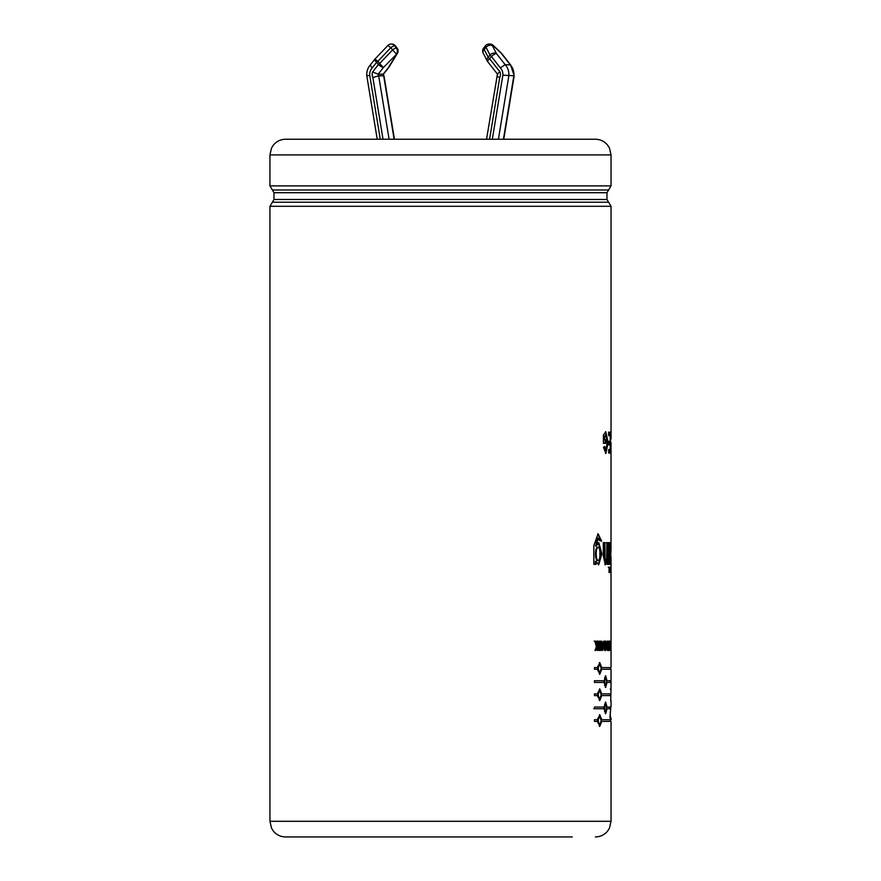 <?xml version="1.0" encoding="UTF-8"?>
<svg xmlns="http://www.w3.org/2000/svg" width="881" height="881" viewBox="0 0 881 881"><rect width="100%" height="100%" fill="white"/><g stroke="black" fill="none" stroke-linecap="round" stroke-linejoin="round"><path stroke-width="1.32" d="M497.468 74.136L486.543 139.242M497.765 74.213C497.038 74.136 497.776 73.387 499.99 71.956L489.649 58.752A4.647 1.079 -141.9 0 1 488.217 57.254A4.647 3.083 152.7 0 0 487.193 60.888A4.647 3.083 152.7 0 0 487.611 61.439M497.28 75.799C496.51 75.986 497.325 76.57 499.725 77.55A6.619 6.178 -90 0 0 499.99 71.956M510.551 64.831L514.185 75.766L502.864 75.182A9.239 8.623 -90 0 0 500.32 67.859L491.422 56.494A4.647 1.079 -141.9 0 1 489.979 55.007L488.217 57.254L484.198 49.468A4.647 3.083 152.7 0 0 483.173 53.091L487.193 60.888A4.647 4.647 0 0 0 487.667 61.626L497.446 74.114M503.436 139.242L513.865 75.799A13.898 12.962 90 0 0 510.22 64.72L501.443 53.51A4.647 1.079 -38.1 0 1 501.785 53.631L510.562 64.853L505.198 64.72L500.32 67.859M394.126 139.242L383.687 75.799L378.665 75.799L372.872 77.55L383.015 139.242M389.105 139.242L378.665 75.799A1.971 1.839 -90 0 1 378.18 74.213L383.411 67.54L396.78 53.95L388.433 67.54L383.202 74.213L383.687 75.799A1.971 1.839 90 0 1 383.202 74.213L378.18 74.213L372.608 71.956A6.619 6.178 -90 0 0 372.872 77.55M370.747 64.72C369.932 64.908 370.438 65.954 372.278 67.859A9.239 8.623 -90 0 0 369.745 75.348L367.102 75.799M370.427 64.842L374.656 59.423A4.647 1.079 -141.9 0 0 376.639 62.287L378.412 64.544A4.647 1.079 38.1 0 0 383.411 67.54L379.645 63.52A4.647 1.079 141.9 0 0 378.412 64.544L372.608 71.956M610.258 713.819L610.478 718.015L609.894 718.015L610.896 706.309M610.731 700.836L611.018 689.14L610.181 689.14L611.018 689.14L611.04 669.263M594.455 680.738L604.146 680.738L605.665 675.76L607.009 680.738L611.029 680.738L611.018 682.434L607.009 682.434L605.665 687.4L604.146 682.434L594.455 682.434L594.455 680.738M604.146 707.058L605.665 702.08L607.009 707.058L610.214 707.058L610.115 708.753L607.009 708.753L605.665 713.731L604.146 708.753L594.455 708.753L594.455 707.058L604.146 707.058M608.275 564.336L609.057 564.336L609.046 542.652L609.828 542.652L609.828 564.336L609.046 564.336L609.057 542.652L608.275 542.652M608.055 542.652L608.055 564.336L606.987 564.336L606.987 561.153L605.302 564.809L603.309 555.889L603.309 542.652L604.928 542.652L605.082 558.807L605.831 560.47L606.69 558.51L606.899 542.652L608.055 542.652M597.516 646.335L596.008 650.431L594.95 650.431L596.404 646.852L594.873 641.17L595.886 641.17L596.922 645.52L597.516 641.17L598.232 641.17L598.232 650.431L597.516 650.431L597.516 646.335L596.8 646.335L595.292 650.431M602.703 650.431L601.492 644.253L601.492 650.431L600.919 650.431L600.919 641.17L601.547 641.17L602.736 647.216L603.254 641.17L602.703 650.431M606.293 645.751C606.304 648.746 605.93 650.365 605.181 650.607C603.573 651.158 603.584 640.399 605.181 640.994L606.293 645.751L605.544 645.751M610.291 646.852L609.905 641.17L610.401 645.52L610.665 641.17L610.665 650.431L610.522 646.335L609.927 650.431L610.291 646.852M611.007 549.909L610.247 564.336L610.797 556.374L610.192 542.652L611.018 549.579L611.018 442.625M604.674 446.469L605.897 449.828L607.251 442.625L605.93 435.401L604.608 437.152L604.608 439.795L605.864 439.795L605.864 443.33L603.408 443.33L603.408 434.994L605.831 431.734L608.11 442.526L605.886 453.451L603.496 447.251L604.674 446.469M608.815 441.37L610.181 441.37L610.181 435.677L608.617 435.677L608.617 432.142L610.544 432.142L610.544 453.043L608.683 453.043L608.683 449.508L610.181 449.508L610.181 444.905L608.815 444.905L608.815 441.37M610.819 650.431L610.808 641.17M610.258 641.17L611.029 641.17L611.029 650.431M610.17 641.17L609.399 641.17L609.751 650.431L608.694 650.431L609.388 641.17L608.628 641.17M607.571 648.868L607.571 650.431L608.331 650.431C606.998 650.949 606.668 649.22 607.339 645.255L606.657 641.17L607.989 645.035L608.331 641.17L607.835 650.431M599.917 641.17L599.917 650.431L599.245 650.431L599.245 641.17L599.917 641.17M596.272 546.11L598.816 542.641L601.888 553.83L598.706 564.809L596.107 561.307L596.107 564.336L593.849 564.336L593.849 545.537L598.089 533.798L601.657 541.165L599.41 540.46L598.122 538.148L596.272 546.11L595.556 546.11L597.406 538.148L598.122 538.148M609.828 572.529L609.046 572.529L609.046 567.199L609.828 567.199L609.828 572.529M611.04 667.578L611.018 556.693L610.236 556.693M611.062 721.407L601.734 721.407L599.774 726.373L597.615 721.407L594.455 721.407L594.455 719.711L597.615 719.711L599.774 714.733L601.734 719.711L611.062 719.711M601.734 695.594L599.774 700.56L597.615 695.594L594.455 695.594L594.455 693.898L597.615 693.898L599.774 688.92L601.734 693.898L610.797 693.898L610.742 695.594L601.007 695.594M611.062 669.263L601.734 669.263L599.774 674.24L597.615 669.263L594.455 669.263L594.455 667.578L597.615 667.578L599.774 662.6L601.734 667.578L611.062 667.578M610.489 542.652L609.718 542.652M610.951 552.398L610.181 552.398M609.057 572.529L609.057 567.199L608.275 567.199M607.295 564.336L607.295 542.652L606.139 542.652M605.831 560.47L605.082 560.481L604.179 552.541L604.179 542.652M604.917 564.699L606.227 561.153L606.987 561.153M598.177 560.47L597.461 560.47C594.829 560.437 594.873 547.321 597.472 547.266L598.188 547.266C595.523 547.233 595.512 560.415 598.177 560.47C599.454 559.875 600.016 557.695 599.884 553.951C600.027 550.173 599.465 547.938 598.188 547.266M598.353 564.765L601.15 553.841L598.43 542.696M600.93 540.923L597.736 533.82M595.402 564.336L595.402 561.307L596.107 561.307M597.516 650.431L597.516 641.17L596.8 641.17M596.922 645.52L596.206 645.52L595.182 641.17L594.179 641.17M602.516 649.44L602.516 647.216M601.426 644.253L600.919 641.687M601.492 644.253L600.765 644.253M602.736 647.216L601.998 647.216M607.989 648.868L607.989 646.522C607.13 647.315 607.13 648.097 607.989 648.868L606.866 648.868M606.899 646.522L607.604 646.522M607.571 646.522L607.571 645.035M608.331 641.17L607.571 641.17M605.181 649L605.831 645.806L605.181 642.601L605.181 649L604.19 648.845M604.19 642.8L605.181 642.601M605.324 642.645L604.807 641.181M604.807 650.42L605.324 648.967M608.98 650.431L608.98 648.868M610.401 645.52L609.63 645.52M610.665 641.17L609.883 641.17M610.522 646.335L609.751 646.335M610.973 439.09L610.203 439.09M609.41 441.37L608.044 441.37M609.773 453.043L609.773 449.508M609.773 444.905L609.773 441.37M609.773 435.677L609.773 432.142M604.608 439.795L603.859 439.795L603.859 437.152L605.291 435.401M605.897 449.828L605.148 449.828L603.97 446.942M605.489 453.374L607.35 442.559L605.456 431.822M605.115 443.33L605.115 439.795M604.608 437.152L603.859 437.152M599.41 726.285L600.765 723.488M601.734 721.407L601.007 721.407M601.734 719.711L601.007 719.711M600.765 717.641L599.41 714.832M601.194 720.559L599.763 716.429C597.825 719.182 597.825 721.935 599.774 724.689L601.194 720.559M599.774 724.689L597.759 722.629M597.56 721.407L597.571 719.711M597.747 718.5L599.774 716.429M593.75 708.753L604.146 708.753M605.291 713.522L605.919 711.914M607.009 708.753L606.249 708.753M609.344 708.753L609.443 707.058M607.009 707.058L606.249 707.058M605.919 703.897L605.291 702.289M606.646 707.906L605.665 703.776C604.3 706.54 604.3 709.282 605.676 712.035L606.646 707.906M605.665 712.035L604.542 711.727M603.87 708.753L603.87 707.058M604.542 704.084L605.665 703.776M609.971 695.594L610.026 693.898M601.734 693.898L601.007 693.898M600.765 691.827L599.41 689.019M599.41 700.472L600.765 697.675M601.194 694.746L599.763 690.616C597.825 693.369 597.825 696.122 599.774 698.875L601.194 694.746M599.774 698.875L597.759 696.816M597.56 695.594L597.571 693.898M597.747 692.686L599.774 690.616M605.291 687.202L605.919 685.583M607.009 682.434L606.249 682.434M610.247 682.434L610.258 680.738M607.009 680.738L606.249 680.738M605.919 677.577L605.291 675.969M606.646 681.586L605.665 677.456C604.3 680.209 604.3 682.962 605.676 685.715L606.646 681.586M605.665 685.715L604.542 685.407M603.87 682.434L603.87 680.738M604.542 677.764L605.665 677.456M599.41 674.152L600.765 671.344M601.734 669.263L601.007 669.263M601.734 667.578L601.007 667.578M601.194 668.415L599.763 664.296C597.825 667.049 597.825 669.802 599.774 672.544L601.194 668.415M599.774 672.544L597.759 670.496M597.56 669.263L597.571 667.578M597.747 666.366L599.774 664.296M600.765 665.496L599.41 662.688M313.79 836.95L440.489 836.95M611.04 438.881L611.04 206.297L269.938 206.297L269.938 821.29L271.535 828.184L273.374 831.08C276.557 834.891 280.632 836.84 285.598 836.95L572.276 836.95M611.04 154.902L269.938 154.902L271.535 148.008L273.374 145.112C276.557 141.301 280.632 139.341 285.598 139.242L595.38 139.242C600.335 139.341 604.41 141.301 607.604 145.112L609.443 148.008L611.04 154.902L611.04 185.891L269.938 185.891L272.361 189.988L608.606 189.988L611.04 185.891M383.995 75.887L394.435 139.242M498.415 139.242L508.844 75.799A13.898 12.962 -90 0 0 505.198 64.72L496.421 53.51A4.647 1.079 141.9 0 0 491.422 56.494L489.649 58.752A4.647 1.079 141.9 0 0 487.667 61.626M489.076 44.05L489.935 44.05A4.647 4.339 -90 0 1 493.261 45.713A4.647 1.211 -46.4 0 0 493.14 45.338L501.333 53.124A4.647 1.211 -46.4 0 1 501.443 53.51L493.261 45.713L492.402 45.713A4.647 4.339 -90 0 0 489.076 44.05A4.647 4.647 0 0 0 485.409 45.834A4.647 1.079 -141.9 0 0 485.96 47.211L489.979 55.007A4.647 3.083 152.7 0 1 496.421 53.51L492.402 45.713A4.647 3.083 152.7 0 0 485.96 47.211L484.198 49.468A4.647 1.079 -141.9 0 1 483.647 48.092A4.647 4.647 0 0 0 483.173 53.091M492.325 139.242L502.864 75.182M489.583 139.242L499.725 77.55M380.273 139.242L369.756 75.348M372.278 67.859L376.639 62.287A4.647 1.079 141.9 0 1 377.883 61.263L374.954 59.082A4.647 4.647 0 0 0 374.656 59.423M388.829 67.275A4.647 1.079 -141.9 0 1 388.774 67.419A4.647 1.079 -141.9 0 1 388.433 67.54A4.647 2.478 -148.4 0 0 389.072 66.978L397.419 53.389A4.647 2.478 -148.4 0 1 396.78 53.95A4.647 4.339 90 0 0 396.78 47.97A4.647 1.079 141.9 0 1 397.122 48.092L395.349 45.834A4.647 1.079 141.9 0 0 395.018 45.713L394.567 45.713A4.647 4.339 -90 0 0 391.241 44.05A4.647 4.647 0 0 0 387.871 45.493L390.812 47.684A4.647 1.079 -38.1 0 1 394.567 45.713L396.34 47.97L395.018 45.713A4.647 4.339 -90 0 0 391.472 44.061M396.34 47.97A4.647 4.339 90 0 1 396.34 53.95L392.574 49.931A4.647 1.079 -38.1 0 1 396.34 47.97M392.574 49.931L379.645 63.52L377.883 61.263L390.812 47.684L392.574 49.931M269.938 821.29L611.04 821.29L609.443 828.184L607.604 831.08C604.41 834.891 600.335 836.84 595.38 836.95M269.938 206.297L272.361 202.212L608.606 202.212L606.987 199.491L273.991 199.491L273.991 192.708L606.987 192.708L606.987 199.491M493.14 45.338A4.647 4.647 0 0 0 489.935 44.05M514.185 75.766L503.745 139.242M389.072 66.978A4.647 4.647 0 0 1 388.774 67.419L383.51 74.136M397.419 53.389A4.647 4.647 0 0 0 397.122 48.092M366.804 75.832L377.233 139.242M374.954 59.082L387.871 45.493M391.241 44.05L391.693 44.05A4.647 4.647 0 0 1 395.349 45.834M611.04 700.836L611.04 706.309M611.04 718.015L611.04 719.711M611.04 721.407L611.04 821.29M605.181 435.401L605.93 435.401M610.258 719.711L610.258 721.407M610.258 667.578L610.258 669.263M610.258 712.024L610.258 718.015M611.04 206.297L608.606 202.212M269.938 154.902L269.938 185.891M272.361 202.212L273.991 199.491M273.991 192.708L272.361 189.988M606.987 192.708L608.606 189.988M483.647 48.092L485.409 45.834M370.416 64.831C367.685 67.936 366.474 71.603 366.793 75.832"/></g></svg>
